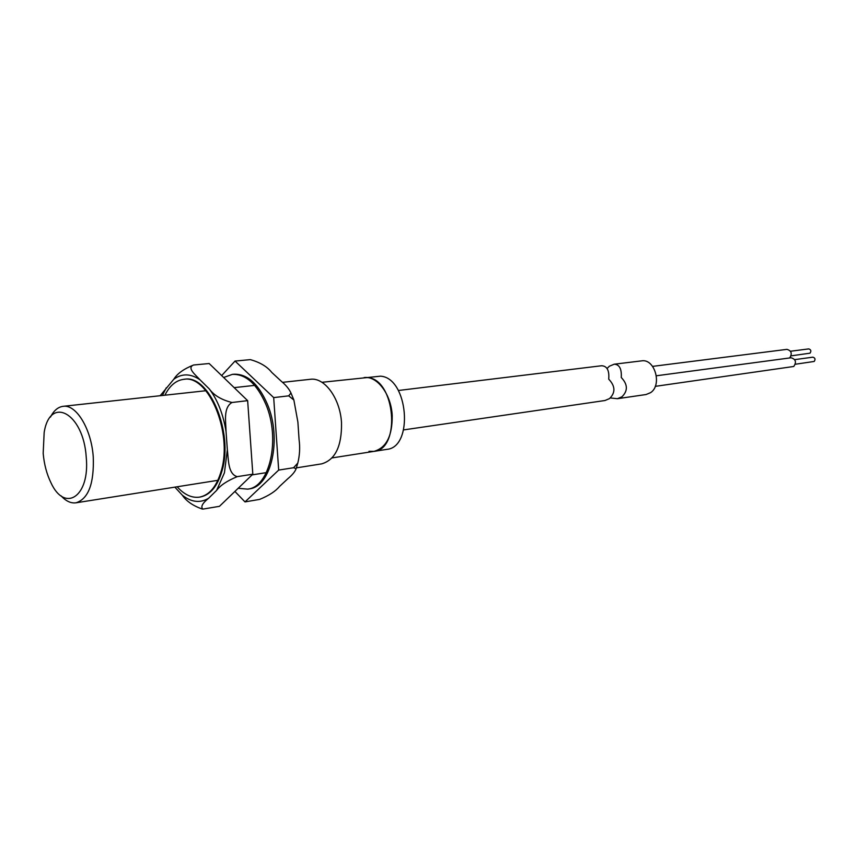 <?xml version="1.0" encoding="UTF-8"?>
<svg xmlns="http://www.w3.org/2000/svg" width="858" height="858" viewBox="0 0 858 858"><rect width="100%" height="100%" fill="white"/><g stroke="black" fill="none" stroke-linecap="round" stroke-linejoin="round"><path stroke-width="1.29" d="M790.529 351.244L808.708 348.906C811.014 349.614 811.443 351.04 810.006 353.174L791.13 355.856M794.722 359.631L812.858 357.175C815.186 357.872 815.626 359.298 814.188 361.454L795.355 364.242M656.381 375.783L791.108 357.765C795.774 359.212 796.664 362.108 793.757 366.473L655.255 386.357M652.606 366.377L786.936 349.356C791.494 350.729 792.406 353.593 789.671 357.958M607.217 368.329L609.341 366.248L614.178 364.21C619.401 364.403 621.771 368.833 621.267 377.499C627.809 384.395 628.024 390.84 621.921 396.814L617.417 398.702L610.317 397.951M617.417 398.702L646.053 394.53L650.568 392.664C662.451 385.103 654.793 358.333 641.548 360.875L614.178 364.21M403.646 429.901L604.987 400.514L609.491 398.616C615.604 392.61 615.347 386.121 608.719 379.15C609.448 370.42 607.046 365.958 601.533 365.755L398.369 390.497M392.213 415.572C391.205 394.272 377.059 375.547 364.06 377.595L367.578 377.617C395.27 378.968 401.244 449.388 373.938 451.383C386.293 447.887 392.385 435.95 392.213 415.572M296.407 467.867L321.643 463.867C335.199 459.931 341.827 446.31 341.527 422.983C340.294 398.573 324.603 377.059 310.328 379.3L282.454 382.346M61.015 495.785C65.927 501.158 70.924 503.507 76.008 502.809C88.449 498.82 94.198 483.526 93.254 456.917C91.398 429.021 76.201 404.097 63.095 406.327C58.012 407.003 53.807 410.574 50.483 417.052M86.24 457.303C83.591 412.988 50.011 395.023 44.166 432.475L43.179 453.335C44.133 464.221 46.697 473.959 50.869 482.561C64.682 513.17 90.09 496.793 86.24 457.303M321.943 382.303L380.416 376.179C408.151 377.488 414.049 447.361 386.701 449.388L373.938 451.383L368.972 451.319M238.17 488.299L247.683 489.135C269.82 487.183 280.716 438.867 265.83 404.236C256.864 383.848 245.688 373.895 232.325 374.378L223.648 377.499M247.683 489.135L249.174 488.888C271.31 486.936 282.228 438.653 267.331 404.054C258.365 383.676 247.201 373.734 233.826 374.227L232.325 374.378M234.91 491.441L245.002 501.909L259.695 499.377C269.058 495.527 275.675 491.194 279.569 486.4L287.805 478.743C292.321 474.978 295.098 471.61 296.139 468.65L293.554 467.739L297.79 463.106C299.71 455.362 300.139 447.501 299.067 439.532L297.898 422.147L293.865 399.989L288.663 395.849L290.98 393.039C289.178 389.017 285.896 385.049 281.124 381.113L271.718 372.372C267.128 366.591 260.006 362.344 250.343 359.631L250.343 359.631M245.002 501.909L278.678 470.087L293.554 467.739M278.678 470.087L273.691 397.608L288.663 395.849M273.691 397.608L235.038 361.068L249.925 359.663M235.038 361.068L221.664 375.589M177.156 486.776C184.32 494.744 191.795 498.198 199.571 497.125C209.599 495.087 216.859 486.229 221.353 470.559C232.775 432.357 208.279 374.399 183.794 379.322C176.019 380.33 169.712 385.617 164.897 395.195M199.957 497.05L200.354 496.986C210.382 494.959 217.653 486.1 222.136 470.431C233.569 432.25 209.073 374.324 184.588 379.247L184.191 379.29M237.248 476.651C227.198 480.77 220.324 485.36 216.602 490.411L208.58 498.284C202.359 503.292 200.461 506.896 202.906 509.094L219.455 506.327L252.82 474.184L237.248 476.651C227.831 474.142 228.539 459.148 227.349 449.764L224.431 472.801L216.602 490.411M231.982 402.499L247.651 400.654L209.159 363.524L193.597 365.004C186.443 367.846 195.656 374.957 199.978 379.772L209.277 388.91C213.867 395.313 221.428 399.839 231.982 402.499C223.026 407.657 225.911 422.168 226.062 431.692L227.349 449.764M160.167 395.72L173.766 379.29C177.177 373.67 183.794 368.908 193.597 365.004M202.231 509.041C192.975 505.77 186.347 501.169 182.336 495.216L174.871 487.14M247.651 400.654L252.82 474.184M208.58 498.284C200.086 503.314 191.345 502.295 182.336 495.216M209.277 388.91C217.675 400.032 223.262 414.285 226.062 431.692M173.766 379.29C181.864 373.294 190.594 373.455 199.978 379.772M162.366 395.474L166.259 387.805M254.665 385.381L234.148 387.634M205.899 390.722L63.095 406.327M266.345 472.629L252.08 474.892M217.889 480.319L76.008 502.809M373.938 451.383L332.067 457.915M290.98 393.039L293.865 399.989M297.79 463.106L296.139 468.65M183.794 379.322L184.588 379.247M199.571 497.125L200.354 496.986"/></g></svg>
